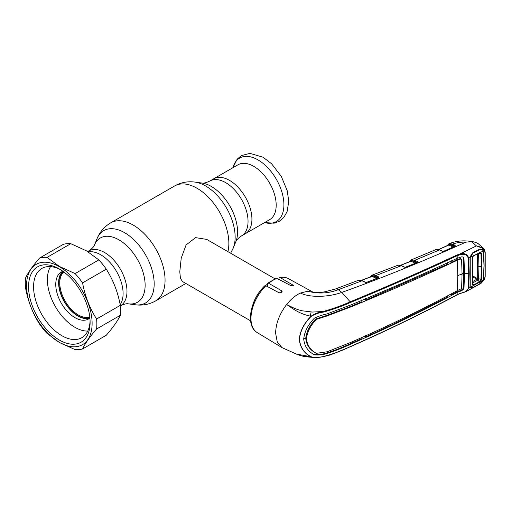 <?xml version="1.0" encoding="UTF-8"?>
<svg xmlns="http://www.w3.org/2000/svg" width="511" height="511" viewBox="0 0 511 511"><rect width="100%" height="100%" fill="white"/><g stroke="black" fill="none" stroke-linecap="round" stroke-linejoin="round"><path stroke-width="0.77" d="M229.522 180.383A31.682 18.287 60 0 1 250.218 208.303A31.682 18.287 60 0 1 245.363 233.687A31.682 18.287 -120 0 0 250.218 208.303A31.682 18.287 -120 0 0 229.522 180.383A31.682 18.287 -120 0 0 213.681 178.818A31.682 18.287 60 0 1 229.522 180.383M120.181 304.639A31.682 18.287 -120 0 0 100.705 254.759A31.682 18.287 -120 0 0 88.275 251.929A31.682 18.287 -120 0 1 100.705 254.759A31.682 18.287 -120 0 1 120.181 304.639M274.886 278.763L206.7 239.397L195.579 237.634L186.106 244.922L181.233 258.112L179.783 271.743L180.421 278.246L182.408 281.472L250.594 320.838M290.868 306.709A24.292 14.027 -60 0 1 290.682 307.252M253.054 304.096A24.292 14.027 -60 0 1 261.613 289.264M265.465 285.63A24.292 14.027 -60 0 1 267.31 284.276M269.623 219.679A31.682 18.287 -120 0 0 274.477 194.295A31.682 18.287 -120 0 0 253.782 166.375A31.682 18.287 -120 0 0 237.947 164.81L209.804 181.054A31.682 18.287 60 0 1 225.645 182.625A31.682 18.287 60 0 1 246.34 210.538A31.682 18.287 60 0 1 241.486 235.922L269.623 219.679M63.824 271.941A26.112 15.075 -120 0 0 61.582 293.212A26.112 15.075 -120 0 0 78.228 314.923A26.112 15.075 -120 0 0 89.783 316.903M63.255 271.526A26.719 15.426 -120 0 0 60.7 293.25A26.719 15.426 -120 0 0 77.8 315.664A26.719 15.426 -120 0 0 89.859 317.606M410.531 261.3L410.697 260.865A0.607 0.498 -119.7 0 1 410.882 260.067L411.962 259.703L414.791 260.291L417.442 261.606L417.366 262.545L405.926 267.157L404.265 267.093A0.607 0.37 -65 0 1 404.674 267.227M411.1 259.958L411.751 259.741L411.1 259.958A0.607 0.524 -115 0 0 410.844 260.693L409.892 261.555M314.099 354.608L314.406 354.794C308.031 351.485 304.473 346.234 303.713 339.042C304.473 331.645 308.031 324.677 314.406 318.155C318.494 316.226 322.652 314.827 326.88 313.965L350.904 304.92C387.555 289.865 423.012 274.311 457.275 258.272L457.121 255.736C422.789 271.718 387.312 287.265 350.699 302.378C342.281 306.172 333.121 309.43 323.214 312.138C318.921 312.706 314.897 314.131 311.154 316.411L310.982 316.264C314.655 313.728 318.679 312.151 323.041 311.531C332.91 308.765 342.038 305.501 350.418 301.726C387.019 286.626 422.482 271.073 456.802 255.066L459.996 253.98L476.418 245.893L483.668 248.704L478.27 243.696L475.53 242.284L471.557 241.709L465.821 242.157C461.024 241.971 456.642 242.623 452.669 244.111L455.173 245.344L455.097 246.245L444.014 251.24L442.322 251.214L439.479 249.924L414.791 260.291A0.607 0.383 -63.6 0 0 414.37 261.064L411.706 260.521A0.607 0.492 -98.2 0 1 411.962 259.703M436.56 249.406A0.607 0.479 77.8 0 0 436.458 249.419C437.135 249.164 438.227 249.323 439.754 249.898A0.607 0.377 114.4 0 0 439.479 249.924L435.768 249.636L436.458 249.419A0.607 0.479 77.8 0 0 436.381 249.445M415.488 263.382L411.087 261.198A0.607 0.383 116.4 0 0 411.508 260.495A0.607 0.466 -102.7 0 1 411.751 259.741M415.801 263.063A0.607 0.383 116.4 0 0 415.909 262.609L411.706 260.521L410.844 260.693A0.607 0.454 21.8 0 1 410.882 261.166L410.914 261.102M415.909 262.609L416.963 262.347A0.607 0.383 -63.6 0 1 417.385 261.581M411.087 261.198L400.694 265.343M404.265 267.093L401.276 265.701L398.088 265.183A0.607 0.479 -102.4 0 1 398.235 265.158M371.561 276.477L371.733 276.049A0.607 0.498 -119.1 0 1 371.931 275.25L373.03 274.892L375.879 275.525L378.536 276.873L378.466 277.843L366.77 282.302L365.122 282.232L362.012 280.769L338.276 289.699C328.164 293.518 318.021 294.017 307.839 291.2L313.901 292.496L307.839 291.2L300.436 293.046C310.784 298.156 330.106 296.808 341.827 292.369L338.276 289.699A9.109 4.082 -110.7 0 0 335.484 288.977L325.034 291.749C321.023 292.592 313.741 292.631 313.901 292.496M372.168 275.129L372.813 274.931L372.168 275.129A0.607 0.524 -114.1 0 0 371.899 275.87L370.941 276.713M404.533 267.074L401.544 265.682A0.607 0.37 -65 0 0 401.276 265.701L375.879 275.525A0.607 0.383 -63.1 0 0 375.457 276.291L372.768 275.716A0.607 0.485 -97.4 0 1 373.03 274.892M398.088 265.183L372.142 275.142M376.594 278.636L372.142 276.374A0.607 0.383 -63.1 0 0 372.564 275.678L377.016 277.869L378.083 277.62A0.607 0.383 -63.1 0 1 378.504 276.853M377.016 277.869A0.607 0.383 -63.1 0 1 376.901 278.323M378.217 277.818A0.607 0.46 -155.1 0 0 378.102 277.62L375.457 276.291M371.931 276.349L371.963 276.279A0.607 0.46 -157 0 0 371.899 275.87L372.564 275.678A0.607 0.466 -101.9 0 1 372.813 274.931M405.427 267.63L405.926 267.157M417.097 262.533A0.607 0.46 23.6 0 0 416.995 262.354A0.607 0.402 -61 0 1 417.442 261.606M416.995 262.354L414.37 261.064M465.821 242.157C422.853 261.479 381.519 278.22 341.827 292.369L350.699 302.378M454.822 246.238A0.607 0.454 -158.3 0 0 454.726 246.072L452.254 244.878L449.559 244.36L453.621 246.347L454.675 246.066A0.607 0.39 -63.9 0 1 455.09 245.299M452.254 244.878A0.607 0.39 -63.9 0 1 452.669 244.111L449.808 243.543A0.607 0.492 -99.1 0 0 449.559 244.36L449.329 244.328A0.607 0.39 -64 0 1 448.92 245.018L438.796 249.54M453.621 246.347A0.607 0.39 -63.9 0 1 453.481 246.851M453.212 247.113L448.92 245.018M438.617 249.496L448.747 244.929A0.607 0.447 -160.1 0 0 448.671 244.545A0.607 0.524 -116.6 0 1 448.933 243.817L449.565 243.594A0.607 0.466 -104.2 0 0 449.329 244.328L448.517 244.743A0.607 0.498 -121.7 0 1 448.696 243.951L449.808 243.543M448.383 245.127L447.777 245.401M448.933 243.817L449.565 243.594M480.461 252.888L480.461 252.377M484.39 279.504L479.299 284.212L472.886 287.789L470.35 288.038L470.037 287.495L468.696 288.236L466.62 291.321L481.081 283.305L484.39 279.504L485.016 276.681L485.016 252.747A0.607 0.332 -2.2 0 0 485.207 252.491L484.505 249.777L483.668 248.704L484.39 250.294L484.434 249.687M476.418 245.893L471.557 241.709M485.016 252.747L484.39 250.294C482.895 248.154 480.295 246.698 476.584 245.932M456.802 294.904L460.117 293.563C462.327 292.694 462.889 292.956 466.62 291.321L460.373 293.391M470.037 287.495L470.037 257.416L468.696 258.074L469.168 273.417L468.696 288.236L468.255 288.313L468.728 273.506L468.255 258.176C467.048 254.714 464.358 253.558 460.194 254.702L457.121 255.736A0.607 0.332 64.7 0 0 456.802 255.066M469.826 259.173L470.005 258.847M469.826 286.154L470.005 285.777M483.214 252.115L483.783 251.993L484.115 265.496L483.495 279.996M483.214 278.655L483.783 278.591M485.016 276.681A0.607 0.37 2.4 0 0 485.207 276.419L485.207 252.491M484.39 250.294L483.495 250.76L483.783 251.993M460.194 254.702L459.996 253.98C464.544 252.862 467.444 254.223 468.696 258.074L468.255 258.176M470.037 257.416L472.886 252.549L479.299 249.374C480.787 248.831 482.039 249.074 483.067 250.09L483.495 250.76M472.886 252.549L472.745 253.181M311.154 316.411C304.122 323.501 300.213 331.134 299.42 339.31C300.213 347.282 304.122 353.095 311.154 356.761C314.897 357.732 318.915 357.668 323.201 356.563C333.089 354.008 342.255 350.623 350.699 346.394C387.312 330.349 422.789 313.109 457.121 294.687L460.187 293.346C464.371 292.752 467.06 291.072 468.255 288.313M457.275 258.272L461.74 256.822L463.209 257.02L463.994 258.164L464.473 273.711A15.183 8.764 180 0 1 468.728 273.506A0.607 0.351 180 0 0 469.168 273.417M361.89 299.746L362.018 301.643L350.476 306.479L326.516 315.555L315.702 318.973C309.819 325.015 306.504 331.486 305.75 338.384L303.726 338.569M457.767 275.71A15.183 8.764 180 0 1 462.053 274.158L461.612 288.536L457.377 290.618L457.767 275.71L457.377 260.188C423.165 276.253 387.728 291.8 351.057 306.83L327.123 315.919L316.379 319.369L315.702 318.973M316.379 319.369C310.509 325.45 307.207 331.926 306.472 338.787C307.207 345.436 310.509 350.284 316.379 353.325L315.702 352.954C309.819 349.926 306.504 345.072 305.75 338.384L306.472 338.787M457.377 290.618C423.165 309.078 387.728 326.299 351.057 342.281L327.123 351.792L316.379 353.325M462.053 274.158L461.612 259.294L460.999 258.924L457.377 260.188M460.999 258.924L460.405 258.553L456.84 259.824L451.29 262.45L449.942 261.721M461.005 258.917L460.405 258.553M456.802 290.925L456.738 292.017L461.114 290.337L463.305 288.338L463.784 273.328L464.473 273.711L463.994 288.721L461.74 290.708L457.313 292.362L456.738 292.017L451.156 294.981L451.239 293.882M451.156 294.981L450.165 294.451M447.719 295.741L447.642 296.834C420.981 310.899 393.623 324.306 365.563 337.049L364.458 336.455M365.71 335.305L365.563 337.049M462.845 256.867L463.305 257.78L463.784 273.328A15.994 9.23 180 0 0 462.053 273.653M313.735 354.391C317.842 354.877 322.019 354.462 326.267 353.158C334.692 350.469 342.709 347.32 350.329 343.711L361.89 338.697L362.018 336.96M313.792 354.423L314.406 354.794C318.494 355.266 322.652 354.845 326.88 353.529C335.28 350.814 343.283 347.659 350.904 344.056C387.555 328.043 423.012 310.822 457.275 292.381L457.313 292.362M365.563 298.213L365.71 300.11L447.764 264.104L447.642 262.207M365.71 300.11L364.26 299.325M451.156 260.565L451.29 262.45M457.415 260.169L456.84 259.824L456.738 257.927M457.275 292.381L457.013 294.911C422.674 313.326 387.191 330.566 350.572 346.63L330.285 354.96L323.112 356.742L315.14 357.636L310.982 356.85C303.962 353.158 300.059 347.308 299.274 339.31C300.059 331.096 303.962 323.418 310.982 316.264C298.354 313.633 292.388 308.203 286.614 304.518L293.627 307.954C296.527 309.27 299.012 310.049 302.205 310.797L312.425 312.055L323.041 311.531L323.214 312.138M311.154 356.761L296.38 354.072L282.002 347.614L277.269 342.012L275.614 333.185C275.883 323.348 279.549 313.792 286.614 304.518C290.893 299.165 295.499 295.345 300.436 293.046M323.041 356.716L315.14 357.636L304.76 356.64C300.066 355.675 296.725 354.244 296.38 354.072M304.134 356.282L311.978 357.278M365.122 282.232A0.607 0.37 -64.8 0 1 365.397 282.206L362.286 280.737A0.607 0.37 -64.8 0 0 362.012 280.769L358.313 280.36L335.484 288.977M311.103 311.991A24.796 14.314 -60 0 1 310.171 316.085M265.88 285.777A31.158 17.994 120 0 0 250.978 318.455A31.158 17.994 120 0 0 257.237 332.604C245.076 325.858 250.32 299.446 264.755 285.828L265.88 285.777L279.293 292.886L282.11 291.538L281.644 290.804L268.69 283.273L267.643 283.241L267.31 286.537M267.643 283.241L276.457 278.156L290.74 285.553L293.563 285.438L280.143 277.543L279.428 277.377L278.763 279.063M366.77 282.302L365.397 282.206A0.607 0.37 -64.8 0 1 365.537 282.366M378.466 277.843L366.47 282.366M378.102 277.62A0.607 0.396 -61.7 0 1 378.536 276.873M372.142 276.374L361.481 280.418M442.73 251.342A0.607 0.377 114.5 0 0 442.59 251.188L442.59 251.188A0.607 0.377 114.5 0 0 442.322 251.214M443.682 251.335A0.607 0.326 66.2 0 1 443.791 251.208L443.791 251.208A0.607 0.326 66.2 0 1 444.014 251.24M454.758 246.34A0.607 0.332 65.3 0 1 455.097 246.245M98.821 259.888L86.448 250.837L70.773 243.696A50.608 29.216 -120 0 0 63.3 244.367L39.577 258.061C32.685 266.014 28.009 272.663 25.55 278.016A50.608 29.216 -120 0 0 25.55 287.98C28.067 301.356 32.742 313.409 39.577 324.127A50.608 29.216 -120 0 0 47.05 333.421L59.417 342.472L75.098 349.613A50.608 29.216 -120 0 0 82.571 348.949L106.294 335.248C113.129 327.379 117.805 320.723 120.321 315.3A50.608 29.216 -120 0 0 120.321 305.335C117.856 292.094 113.18 280.041 106.294 269.188A50.608 29.216 -120 0 0 98.821 259.888L75.098 273.589A50.608 29.216 -120 0 1 82.571 282.883C85.03 296.131 89.706 308.178 96.592 319.03L120.321 305.335M59.34 342.357A46.354 26.764 -120 0 0 92.114 323.431A46.354 26.764 -120 0 0 59.34 266.659A46.354 26.764 -120 0 0 26.559 285.585A46.354 26.764 -120 0 0 59.34 342.357M120.321 315.3L96.592 328.995C89.757 336.87 85.088 343.52 82.571 348.949M96.592 328.995A50.608 29.216 -120 0 0 96.592 319.03M70.773 243.696L47.05 257.397L59.417 266.448L75.098 273.589M59.34 340.045A43.518 25.128 60 0 1 28.565 286.741A43.518 25.128 60 0 1 59.34 268.971L59.34 268.971A43.518 25.128 60 0 1 90.108 322.275A43.518 25.128 60 0 1 59.34 340.045M90.083 320.78A39.979 23.084 60 0 1 81.83 337.682A39.979 23.084 60 0 1 61.844 335.701A39.979 23.084 60 0 1 35.725 300.474A39.979 23.084 60 0 1 41.851 268.441A39.979 23.084 60 0 1 60.617 269.744M47.05 257.397A50.608 29.216 -120 0 0 39.577 258.061M106.294 269.188L82.571 282.883M481.343 280.188L480.838 279.971M479.49 283.963L483.355 280.073L470.222 287.393L470.49 287.808L473.097 287.527L479.49 283.963M479.516 282.398L479.292 281.81L480.979 279.396L481.305 266.78L480.979 253.801L479.938 252.747L479.292 252.907L473.831 255.609L479.292 252.907M479.516 252.549L480.302 252.364L481.547 253.686L481.873 266.697L481.547 279.351L480.302 281.778L479.938 281.325M472.33 284.161L472.33 258.081L472.33 284.161L473.269 285.036L473.831 284.844L474.042 285.445M479.292 281.804L477.874 280.137L472.4 283.1L473.831 284.844L479.292 281.804M473.269 285.036L473.333 285.681L472.151 284.57M470.222 287.393L470.222 257.327L473.097 253.009L479.49 249.847L480.512 249.534L482.972 250.288L483.355 250.837L479.938 252.747M472.151 258.374L473.333 255.794L470.222 257.327M473.831 255.609L473.333 255.794L474.042 255.264M483.355 280.073L483.994 265.56L483.355 250.837M481.547 253.686L478.27 253.43M481.547 279.351L477.274 278.521L477.312 253.91M478.59 253.488L478.922 266.41L478.59 278.974L477.874 280.137L476.833 279.217L477.274 278.521M472.458 281.65L476.833 279.217M472.611 276.802L476.808 279.223A3.034 1.622 60.8 0 1 477.804 280.181M62.885 271.315A27.128 15.662 -120 0 0 60.496 293.397A27.128 15.662 -120 0 0 77.8 315.996A27.128 15.662 -120 0 0 89.859 318.034M62.936 271.296A27.128 15.662 -120 0 0 61.377 272.012A27.128 15.662 -120 0 0 57.219 293.742A27.128 15.662 -120 0 0 74.938 317.644A27.128 15.662 -120 0 0 88.499 318.992A27.128 15.662 -120 0 0 89.898 317.995M50.551 266.614A38.964 22.497 -120 0 0 74.938 327.315A38.964 22.497 -120 0 0 87.758 331.064M209.804 181.054C206.086 182.778 203.474 183.443 201.973 183.047A37.105 21.424 60 0 1 211.33 186.458A37.105 21.424 60 0 1 235.839 241.716L233.201 248.174A41.787 24.126 60 0 0 205.601 185.947A41.787 24.126 60 0 0 195.055 182.108C187.793 181.118 180.939 182.421 174.494 186.017A45.038 26.004 60 0 1 197.01 188.246A45.038 26.004 60 0 1 227.938 251.661M87.681 251.565L88.742 250.952C92.037 248.659 93.915 246.73 94.388 245.165L97.026 238.701C99.805 231.917 104.359 226.635 110.695 222.847A45.038 26.004 60 0 1 133.218 225.076A45.038 26.004 60 0 1 162.639 264.768A45.038 26.004 60 0 1 155.734 300.858L185.863 283.464M97.026 238.701A41.787 24.126 60 0 1 124.627 232.697A41.787 24.126 60 0 1 153.683 277.396A41.787 24.126 60 0 1 135.172 304.767C142.435 305.757 149.289 304.454 155.734 300.858M94.388 245.165A37.105 21.424 60 0 1 118.897 239.825A37.105 21.424 60 0 1 144.696 279.523A37.105 21.424 60 0 1 128.255 303.828L135.172 304.767M88.742 250.952A31.682 18.287 60 0 1 104.583 252.517A31.682 18.287 60 0 1 125.278 280.437A31.682 18.287 60 0 1 120.424 305.821C124.052 304.115 126.664 303.451 128.255 303.828M264.596 222.579A36.664 21.168 -120 0 0 283.694 200.81A36.664 21.168 -120 0 0 257.985 159.886A36.664 21.168 -120 0 0 232.92 167.71M417.046 262.622L417.366 262.545M326.516 315.555L327.123 315.919M350.476 306.479L351.057 306.83M463.305 288.338L463.994 288.721M463.305 257.78L463.994 258.164M461.114 290.337L461.74 290.708M350.329 343.711L350.904 344.056M326.267 353.158L326.88 353.529M281.644 290.804L281.644 292.426M277.332 278.291A31.158 17.994 120 0 0 268.69 283.273M293.097 284.914L293.097 285.828M279.428 277.377C282.743 276.79 285.732 277.211 288.396 278.636A31.158 17.994 120 0 0 280.143 277.543M472.649 271.335L472.471 271.686M481.873 266.697L478.922 266.41A3.034 1.75 -179.9 0 1 477.6 265.976M477.261 278.508L472.63 275.838M230.633 253.22L233.201 248.174M110.695 222.847L174.494 186.017M201.973 183.047L195.055 182.108M235.839 241.716C236.248 240.215 238.132 238.279 241.486 235.922M232.901 167.723L237.13 159.208L241.479 155.58L249.956 153.364L263.05 157.216L271.577 163.769L281.305 176.391L287.316 190.967L288.753 201.596L287.054 211.81L283.771 217.52L279.268 221.301L274.126 223.179L264.577 222.592M411.08 259.965L435.768 249.636M401.544 265.682L398.152 265.164M371.874 275.276C370.641 276.291 370.06 277.045 370.13 277.518M400.522 265.292L410.818 261.178M405.715 267.119L417.232 262.494M475.53 242.284C465.681 239.998 456.872 240.483 449.086 243.747L448.901 243.836M448.632 243.983L447.202 245.663M481.081 283.305L484.543 279.434L485.207 276.419M472.841 253.149L472.822 253.162C472.087 253.392 471.321 254.472 470.516 256.401M257.237 332.604L282.002 347.614M288.396 278.636L313.479 292.413M362.286 280.737C360.159 280.002 358.837 279.881 358.313 280.36M371.861 276.362L361.309 280.36M410.831 260.093L409.33 261.779M439.754 249.898L442.59 251.188L443.791 251.208L454.867 246.219M472.349 258.151L472.349 284.276M479.369 252.881L473.352 255.998L472.349 258.17M479.765 252.753L479.363 252.888"/></g></svg>
